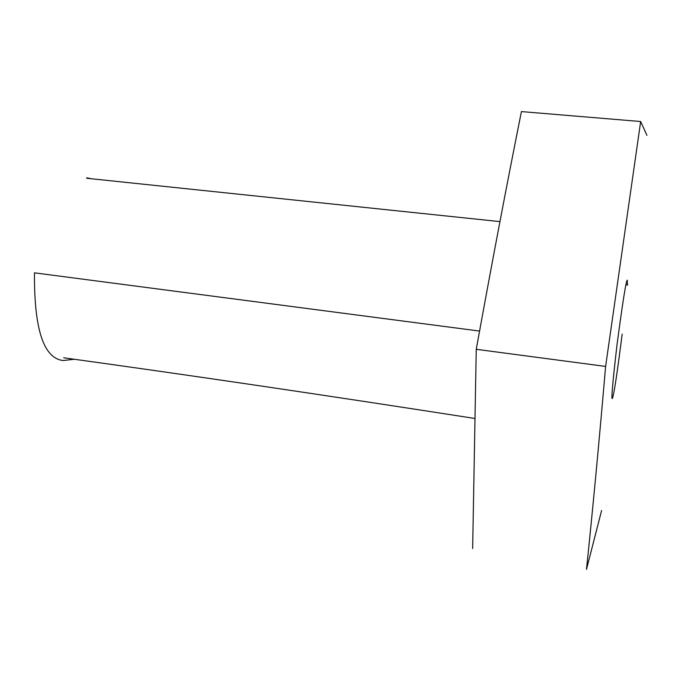 <?xml version="1.0" encoding="UTF-8"?>
<svg xmlns="http://www.w3.org/2000/svg" width="681" height="681" viewBox="0 0 681 681"><rect width="100%" height="100%" fill="white"/><g stroke="black" fill="none" stroke-linecap="round" stroke-linejoin="round"><path stroke-width="1.02" d="M74.374 359.253L63.282 360.53C43.669 358.512 34.059 329.281 34.467 272.834L479.56 331.068M91.211 178.728L86.751 177.792M601.612 510.503L586.477 569.41C592.691 510.086 599.076 442.429 605.613 366.429L640.668 121.524L646.95 135.383M622.17 334.124C616.952 375.137 613.649 396.606 612.27 398.53C611.146 399.892 612.704 382.177 616.935 345.403C622.698 301.972 626.145 280.223 627.295 280.138L627.414 284.981M640.668 121.524L521.416 111.59C506.919 183.93 491.869 263.164 476.249 349.302L472.648 548.571M605.613 366.429L476.249 349.302M63.699 357.789C189.412 375.129 326.488 395.363 474.921 418.483M625.924 284.811L627.797 285.024M499.948 221.614L86.708 178.269"/></g></svg>
